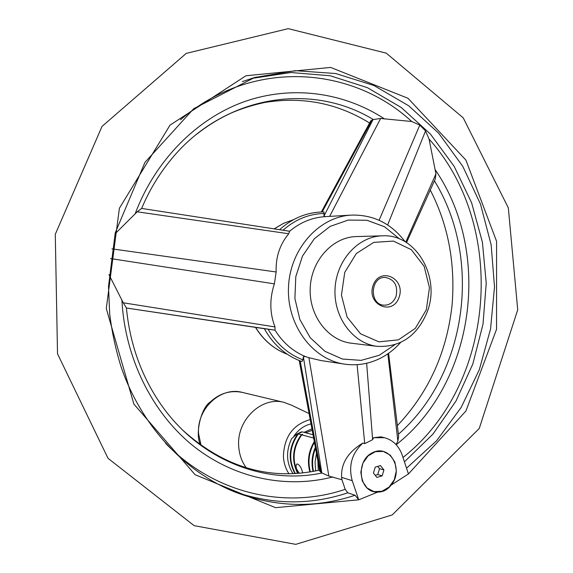 <?xml version="1.0" encoding="UTF-8"?>
<svg xmlns="http://www.w3.org/2000/svg" width="573" height="573" viewBox="0 0 573 573"><rect width="100%" height="100%" fill="white"/><g stroke="black" fill="none" stroke-linecap="round" stroke-linejoin="round"><path stroke-width="0.86" d="M246.283 467.833C241.749 461.63 239.22 454.432 238.697 446.245C236.463 419.952 261.811 396.029 284.215 402.425L291.593 405.218L309.083 413.577M396.05 296.399C393.665 302.243 389.683 305.173 384.103 305.173C368.926 304.908 370.244 276.315 385.378 277.447C394.604 279.474 398.163 285.791 396.05 296.399M399.08 297.301C392.591 316.468 366.219 304.635 373.13 285.39C379.899 266.144 405.956 278.385 399.08 297.301M377.313 346.357L351.414 343.22C327.906 340.598 308.811 315.422 310.215 287.882C311.347 260.328 332.677 237.007 356.327 236.563L382.406 235.818C415.79 233.741 440.716 276.644 427.451 311.289C417.538 335.699 400.828 347.388 377.313 346.357C353.183 343.678 333.565 317.585 335.026 289.021C336.201 260.443 358.132 236.269 382.406 235.818M362.931 443.022C348.004 452.025 340.899 463.471 341.615 477.352L341.931 479.73L345.204 489.321L347.79 492.823L355.074 495.244L358.734 499.814L352.23 480.683C348.269 465.828 351.836 453.272 362.931 443.022L364.729 443.638L372.629 439.684L373.553 437.708L384.419 437.686C392.971 440.057 398.894 445.858 402.196 455.098L408.442 473.95L391.03 485.173C387.563 489.808 383.151 492.107 377.8 492.071C359.207 493.203 354.744 461.165 372.407 452.749C389.683 443.609 404.466 469.688 391.03 485.173M377.8 492.071L358.734 499.814L275.549 507.678L195.092 474.716L133.889 404.108L106.284 308.539L119.392 208.264L170.023 125.129L245.975 75.758L330.628 67.428L408.019 98.291L465.906 160.096L496.583 241.333L496.547 329.274L465.928 410.999L408.442 473.95M373.553 437.708L380.981 436.855L384.419 437.686M388.594 353.297L398.665 436.332L397.87 441.16L396.043 444.526M397.87 441.16L387.864 353.806M372.629 439.684L366.641 363.253M370.609 121.104L373.267 119.521L380.637 118.482L411.715 121.505L419.801 125.107L425.546 130.938L429.07 139.074L435.938 173.863L435.251 178.998L406.529 242.594M322.005 472.99C262.57 485.553 195.637 458.207 157.904 399.968C140.206 372.737 129.706 342.074 126.418 307.988L123.245 302.795L274.99 326.925L275.019 330.148L264.346 328.701C273.357 344.81 285.877 355.761 301.907 361.556L302.888 359.844L303.375 356.793L305.373 356.556L308.919 357.702L328.866 476.091L322.005 472.99L319.798 471.149M341.931 479.73L328.866 476.091M364.729 443.638L357.086 364.664M308.919 357.702L320.98 360.546L344.516 364.127C312.421 359.572 286.586 324.819 288.513 286.88C290.081 248.926 319.003 216.687 351.385 215.104C373.295 214.553 391.23 223.434 405.168 241.763M123.245 302.795L108.963 274.61M405.734 242.1L435.938 173.863M387.635 224.953L425.546 130.938M351.385 215.104L324.984 216.658C312.02 217.518 300.231 222.381 289.616 231.248L288.735 233.755C279.81 244.456 275.613 257.198 276.15 271.982L274.388 283.864C269.46 298.769 269.661 313.123 274.99 326.925M274.388 283.864L110.496 258.559M325.55 216.63L323.967 216.1L323.996 211.946C307.479 211.989 292.674 217.905 279.595 229.701M264.339 328.709L126.425 308.016L264.346 328.701M380.637 118.482L329.74 216.15M379.097 220.261L419.801 125.107M114.987 233.906L137.191 211.802L141.653 208.436C148.772 191.504 157.84 176.119 168.856 162.266C220.82 95.777 310.244 81.094 373.267 119.521M288.735 233.755L137.191 211.802M276.15 271.982L111.95 248.854M426.319 309.807L415.303 328.379L398.436 339.846L378.911 341.852L360.553 333.801L347.116 317.127L341.436 295.138L344.753 272.361L356.349 253.502L373.768 242.379L393.407 241.09L411.342 249.699L424.149 266.338L429.456 287.739L426.319 309.807M381.933 491.276L389.146 487.036L394.281 479.751L396.33 470.863L394.904 462.103L390.285 455.17L383.344 451.431L375.444 451.653L368.145 455.829L362.917 463.134L360.818 472.131L362.286 481.005L367.007 487.96L374.026 491.62L381.933 491.276M380.472 465.577L383.924 469.946L382.148 475.862L376.912 477.424L373.438 473.047L375.222 467.117L380.472 465.577M318.28 470.383L317.843 460.642M315.709 470.927L315.057 462.16L316.482 453.35M297.996 473.384C291.8 460.155 293.061 447.32 301.778 434.864L313.639 438.051M309.886 471.98C307.021 461.351 308.489 451.216 314.291 441.568M299.235 473.284L296.528 468.886C295.768 466.193 295.962 464.538 297.122 463.937C299.572 464.71 301.441 467.711 302.73 472.947M297.595 473.413C291.27 460.155 292.495 447.262 301.262 434.728L298.34 433.94L299.185 433.338L296.864 434.076L291.614 438.646C285.82 451.08 286.256 462.755 292.932 473.678M295.324 473.563C288.312 460.162 289.315 446.961 298.34 433.94M313.03 471.443C311.16 463.271 311.934 455.227 315.365 447.312M310.351 471.908C307.637 461.63 309.005 451.775 314.441 442.349M294.937 473.585C287.804 460.183 288.756 446.94 297.795 433.84M313.51 471.357C311.784 463.578 312.457 455.893 315.544 448.301M299.185 433.338L302.222 431.863L313.016 434.714M301.778 434.864L302.623 434.255L301.262 434.728M302.222 431.863L301.176 431.978M377.7 466.393L379.512 468.685L377.75 474.566L375.236 475.311M377.75 474.566L382.148 475.862M379.512 468.685L383.924 469.946M304.041 432.343L311.92 428.84M293.92 436.103C298.375 429.643 304.07 425.567 310.996 423.862M310.201 419.586C292.975 424.493 284.043 436.862 283.413 456.695C283.8 463.091 285.662 468.793 288.985 473.785M284.215 402.425L242.365 392.419C220.784 386.274 196.432 408.871 198.602 433.797L201.08 445.508M341.615 477.352L352.23 480.683M394.725 344.774L379.233 355.281L361.105 360.367L342.418 359.042L324.898 351.285L310.229 337.712L299.872 319.541L294.894 298.483L295.804 276.594L302.53 256.009L314.362 238.733L330.12 226.392L348.226 220.075L366.971 220.261L384.612 226.801L399.596 238.991M434.427 180.817C482.753 259.232 466.952 374.441 398.414 434.248M332.942 476.929C286.077 488.97 233.87 478.434 192.879 445.629C152.103 412.624 124.885 358.089 121.906 299.937M345.204 489.321C285.497 509.669 214.51 493.926 165.618 443.344M321.79 472.868L303.375 356.793M300.195 360.94L320.894 472.345M323.967 216.1L373.023 119.614M372.013 119.986L322.176 211.953M274.825 330.141L126.418 308.009M435.065 169.522C492.501 252.908 474.867 382.879 396.194 444.727M135.078 214.03C155.204 160.239 196.761 118.668 244.442 101.629C292.28 84.861 344.022 92.375 384.705 119.019M305.373 356.556C292.889 351.364 282.768 342.554 275.019 330.148M180.538 119.764C250.523 59.112 350.461 64.921 411.715 121.505M302.888 359.844C288.226 354.229 276.623 344.008 268.078 329.203M287.288 354.25C274.159 349.258 263.609 340.312 255.637 327.405M274.223 228.878L283.535 223.363L293.483 219.681M283.048 230.239C295.296 219.402 309.048 213.815 324.311 213.478M347.79 492.823C309.857 505.436 271.387 504.827 232.402 490.982M251.397 78.487L291.034 72.52L330.263 75.765L367.479 87.712L401.272 107.516L430.473 134.132L454.16 166.342L471.629 202.842L482.416 242.25L486.233 283.177L483.003 324.211L472.832 363.962L455.993 401.043L432.966 434.098L404.431 461.831M429.07 139.074C508.108 226.851 495.559 384.812 402.984 457.469M355.074 495.244C315.702 508.401 275.857 507.406 235.56 492.264C184.8 472.138 141.266 425.968 121.003 366.62C115.696 349.494 111.914 331.896 109.672 313.825L108.512 286.514L115.23 232.874L144.897 162.467L193.746 108.669L254.663 77.498L295.324 70.672L335.671 73.523L373.961 85.52L408.707 105.783L438.66 133.187L462.826 166.428L480.489 204.11L491.14 244.764L494.513 286.915L490.531 329.067L479.315 369.714L461.186 407.396L436.676 440.68L406.536 468.198M242.336 81.588L254.663 77.498M312.199 430.316L305.653 432.765M242.365 392.419C230.432 389.998 219.703 393.214 210.169 402.067C201.001 407.775 194.569 434.792 200.708 445.235M344.516 364.127C356.392 365.832 367.823 364.127 378.817 359.006C387.033 355.102 394.267 349.609 400.527 342.532M392.204 514.941L295.783 544.35L194.154 525.663L108.018 458.314L57.522 353.842L55.28 234.328L102.001 126.425L186.246 53.389L288.276 28.65L386.238 53.139L463.22 117.845L508.323 207.863L517.72 309.792L479.264 428.454L392.204 514.941M397.368 425.639C428.683 392.519 446.933 352.223 452.104 304.75C455.428 263.028 448.15 224.795 430.266 190.043M369.564 123.023C337.49 103.19 302.623 96.328 264.97 102.452C248.653 105.812 234.608 111.277 228.19 114.435C217.224 119.721 206.753 126.289 196.775 134.146M183.145 430.545C224.716 467.747 270.205 480.926 319.605 470.089M319.863 471.479L299.213 360.553M141.66 208.429L289.644 231.256M370.824 120.71L321.324 211.981M287.317 354.264C274.102 349.272 263.494 340.305 255.486 327.376M274.145 228.863L283.506 223.348L293.519 219.667M296.864 434.076L301.419 431.863"/></g></svg>
